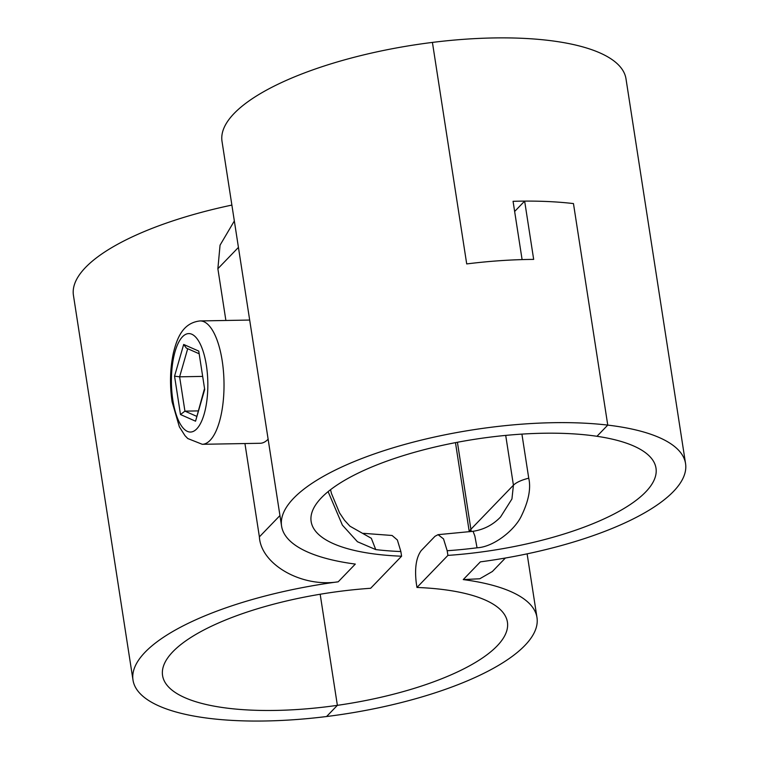 <?xml version="1.0" encoding="UTF-8"?>
<svg xmlns="http://www.w3.org/2000/svg" width="759" height="759" viewBox="0 0 759 759"><rect width="100%" height="100%" fill="white"/><g stroke="black" fill="none" stroke-linecap="round" stroke-linejoin="round"><path stroke-width="1.14" d="M505.38 558.026L492.382 571.499L479.783 578.766L463.246 579.591L480.352 561.869A204.389 65.891 171.2 0 0 685.557 463.578A204.389 65.891 171.2 0 0 607.76 425.106L573.462 203.583A204.389 65.891 171.2 0 0 524.649 201.107L533.672 259.398A204.389 65.891 171.2 0 0 527.913 259.464A204.389 65.891 171.2 0 0 466.709 263.923L432.421 42.409L466.709 263.923A204.389 65.891 -8.8 0 1 522.097 259.606L513.065 201.306A204.389 65.891 -8.8 0 1 518.89 201.173A204.389 65.891 -8.8 0 1 573.462 203.583L607.76 425.106A204.389 65.891 171.2 0 0 553.188 422.697A204.389 65.891 171.2 0 0 281.58 526.11A204.389 65.891 171.2 0 0 355.307 564.079L338.21 581.802C301.323 587.713 260.811 564.193 259.388 536.869L244.939 443.541M328.116 491.633L342.385 525.124L357.442 541.736L375.743 549.582A174.485 56.242 171.2 0 0 400.866 551.546L401.587 556.214A174.485 56.242 -8.8 0 1 311.143 521.537A174.485 56.242 -8.8 0 1 542.998 433.247A174.485 56.242 -8.8 0 1 596.963 436.292A174.485 56.242 -8.8 0 1 655.994 468.151A174.485 56.242 -8.8 0 1 447.905 555.398L447.184 550.73L443.522 538.899L438.066 534.668L435.002 536.29L421.207 550.598C416.207 557.419 414.556 568.149 416.245 582.789L416.966 587.457A174.485 56.242 -8.8 0 1 507.42 622.133A174.485 56.242 -8.8 0 1 337.375 705.339A174.485 56.242 -8.8 0 1 162.568 675.519A174.485 56.242 -8.8 0 1 370.658 588.272L401.587 556.214M330.535 489.707L331.484 493.53L339.567 512.932L344.463 520.209L349.927 526.186L371.341 538.302L375.743 549.582M363.457 533.33L392.09 535.484L397.355 539.972L400.866 551.546M320.175 594.24L337.375 705.339L320.175 594.24M514.64 211.476L524.649 201.107M607.76 425.106L596.963 436.292L607.76 425.106M281.58 526.11L222.017 141.373A204.389 65.891 -8.8 0 1 432.421 42.409A204.389 65.891 -8.8 0 1 493.625 37.95A204.389 65.891 -8.8 0 1 625.995 78.832L685.557 463.578M225.888 320.478L217.871 268.714L220.053 245.176L234.341 220.954M338.21 581.802A204.389 65.891 171.2 0 0 133.005 680.092A204.389 65.891 171.2 0 0 326.579 716.524L337.375 705.339L326.579 716.524A204.389 65.891 171.2 0 0 536.983 617.56A204.389 65.891 171.2 0 0 463.246 579.591M133.005 680.092L73.443 295.355A204.389 65.891 -8.8 0 1 231.884 205.082M438.066 534.668L473.066 531.3L474.849 536.015L477.05 547.799C493.891 546.992 514.906 529.896 521.405 515.949C528.653 500.959 531.091 488.369 528.738 478.179L521.917 434.11M500.513 517.05L511.936 498.976L513.426 485.2L470.893 529.279L471.206 531.537M416.966 587.457L447.905 555.398M174.551 376.17L183.678 344.453L198.754 351.094L204.693 389.462L195.556 421.188L180.49 414.537L174.551 376.17L179.617 376.815L202.368 376.407M195.556 421.188L204.351 389.139M204.693 389.462L198.754 351.094M183.678 344.453L186.382 348.125L198.839 353.628M180.49 414.537L184.93 411.141L198.08 410.904M268.126 439.195A61.688 22.808 89 0 1 260.176 443.275L202.292 444.3A61.688 22.808 -91 0 0 222.207 360.838A61.688 22.808 -91 0 0 200.11 320.934L249.683 320.051M217.871 268.714L238.43 247.406M279.948 515.56L259.388 536.869M447.184 550.73A174.485 56.242 171.2 0 0 477.05 547.799M457.421 442.279L470.893 529.279A24.924 8.036 171.2 0 0 469.432 531.746M505.712 435.41L513.426 485.2C516.272 482.411 521.376 480.067 528.738 478.179M196.543 416.264L184.93 411.141L179.617 376.815L187.701 348.713M172.853 400.192A49.231 18.207 -91 0 0 196.752 428.873A49.231 18.207 -91 0 0 206.391 365.44A49.231 18.207 -91 0 0 182.492 336.768A49.231 18.207 -91 0 0 172.853 400.192M473.066 531.3C483.796 529.64 492.942 524.896 500.513 517.04M455.476 442.649L469.271 531.765M536.983 617.56L527.116 553.842M200.11 320.934C182.094 322.85 176.743 339.577 173.413 352.869C170.054 368.494 169.618 384.832 172.113 401.9L179.371 426.843L184.968 435.638L187.777 438.541L202.292 444.3"/></g></svg>
